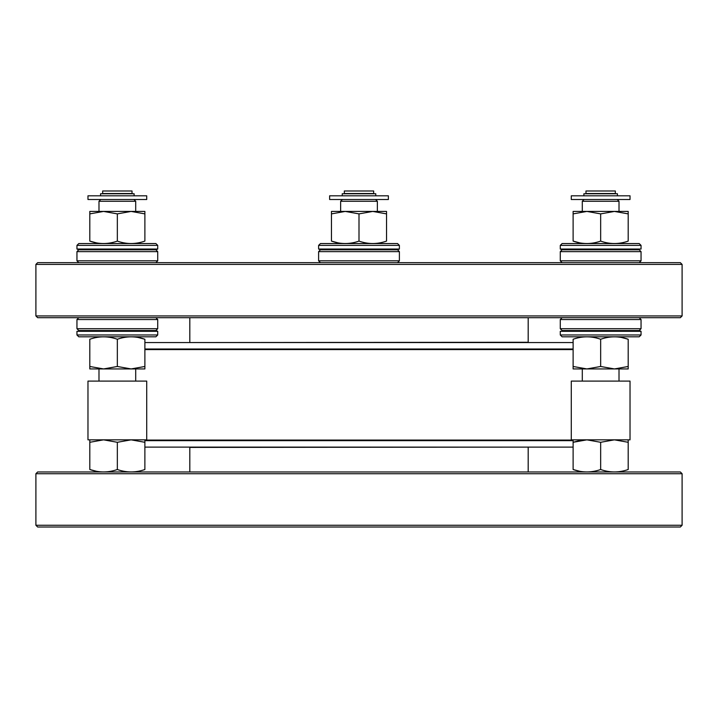 <?xml version="1.0" encoding="UTF-8"?>
<svg xmlns="http://www.w3.org/2000/svg" width="718" height="718" viewBox="0 0 718 718"><rect width="100%" height="100%" fill="white"/><g stroke="black" fill="none" stroke-linecap="round" stroke-linejoin="round"><path stroke-width="1.08" d="M35.9 264.421L37.659 262.653L680.341 262.653L682.1 264.421L35.9 264.421L35.9 315.938L682.1 315.938L682.1 264.421M682.1 315.938L680.341 317.706L37.659 317.706L35.9 315.938M144.883 349.603L573.117 349.603L144.883 349.603M144.883 440.071L573.117 440.071L144.883 440.071M573.117 342.549L144.883 342.549M573.117 349.011L144.883 349.011M144.883 447.117L573.117 447.117M144.883 440.655L573.117 440.655M35.9 473.727L37.659 471.968L680.341 471.968L682.1 473.727L35.9 473.727L35.9 525.253L682.1 525.253L682.1 473.727M682.1 525.253L680.341 527.012L37.659 527.012L35.9 525.253M582.298 439.838L573.117 442.297L586.884 439.838L600.661 442.297L614.428 439.838L628.196 442.297L628.196 439.838M573.117 439.838L573.117 469.509C582.28 472.74 591.452 472.74 600.661 469.509C609.815 472.74 618.988 472.74 628.196 469.509C628.196 472.74 628.196 472.74 628.196 469.509L628.196 442.297M600.661 442.297L600.661 469.509M582.298 471.968L573.117 469.509M628.196 211.424L586.884 211.424L573.117 213.883L573.117 211.424L586.884 211.424L600.661 213.883L614.428 211.424L628.196 213.883L628.196 211.541M573.117 213.883L573.117 241.095C573.117 244.326 573.117 244.326 573.117 241.095C582.28 244.326 591.452 244.326 600.661 241.095C609.815 244.326 618.988 244.326 628.196 241.095C628.196 244.326 628.196 244.326 628.196 241.095L628.196 213.883M600.661 213.883L600.661 241.095M582.298 243.555L573.117 241.095M573.117 366.476L586.884 368.935L628.196 368.935L628.196 366.476L614.428 368.935L600.661 366.476L586.884 368.935L573.117 368.935L573.126 339.264M619.015 336.805L628.196 339.264C628.196 336.033 628.196 336.033 628.196 339.264C619.042 336.033 609.86 336.033 600.661 339.264C591.497 336.033 582.325 336.033 573.117 339.264M628.196 366.476L628.196 339.264M600.661 366.476L600.661 339.264M386.535 211.424L345.232 211.424L331.465 213.883L331.465 211.424L345.232 211.424L359 213.883L372.768 211.424L386.535 213.883L386.535 211.541M331.465 213.883L331.465 241.095C331.465 244.326 331.465 244.326 331.465 241.095C340.619 244.326 349.801 244.326 359 241.095C368.154 244.326 377.336 244.326 386.535 241.095C386.535 244.326 386.535 244.326 386.535 241.095L386.535 213.883M359 213.883L359 241.095M340.646 243.555L331.465 241.095M89.804 439.838L89.804 442.297L103.572 439.838L117.339 442.297L131.116 439.838L144.883 442.297L144.874 469.509M117.339 442.297L117.339 469.509C126.503 472.74 135.675 472.74 144.883 469.509M89.804 442.297L89.804 469.509C98.958 472.74 108.14 472.74 117.339 469.509M89.804 469.509C89.804 472.74 89.804 472.74 89.804 469.509L98.985 471.968M144.883 439.838L144.883 442.297M144.883 211.424L103.572 211.424L89.804 213.883L89.804 211.424L103.572 211.424L117.339 213.883L131.116 211.424L144.883 213.883L144.883 211.541M89.804 213.883L89.804 241.095C89.804 244.326 89.804 244.326 89.804 241.095C98.958 244.326 108.14 244.326 117.339 241.095C126.503 244.326 135.675 244.326 144.883 241.095C144.883 244.326 144.883 244.326 144.883 241.095L144.874 241.095M117.339 213.883L117.339 241.095M144.883 213.883L144.883 241.095M98.985 243.555L89.804 241.095M144.883 339.264L144.883 368.935L144.883 366.476L131.116 368.935L89.804 368.935L89.804 339.264C89.804 336.033 89.804 336.033 89.804 339.264L89.813 339.264C99.012 336.033 108.185 336.033 117.339 339.264C126.547 336.033 135.72 336.033 144.883 339.264L135.702 336.805M144.883 368.935L131.116 368.935L117.339 366.476L103.572 368.935L89.804 366.476M117.339 366.476L117.339 339.264M617.256 199.505L619.015 201.264L582.298 201.264L582.298 211.424M600.661 190.988L615.344 190.988L615.344 193.51L585.969 193.51L585.969 190.988L600.661 190.988M133.943 199.505L135.702 201.264L98.985 201.264L98.985 211.424M117.339 190.988L132.031 190.988L132.031 193.51L102.656 193.51L102.656 190.988L117.339 190.988M375.595 199.505L377.354 201.264L340.646 201.264L340.646 211.424M359 190.988L373.683 190.988L373.683 193.51L344.317 193.51L344.317 190.988L359 190.988M117.339 381.096L146.714 381.096L146.714 439.838L87.973 439.838L87.973 381.096L117.339 381.096M600.661 381.096L630.027 381.096L630.027 439.838L571.286 439.838L571.286 381.096L600.661 381.096M399.387 260.822L318.613 260.822L318.613 251.641L399.387 251.641L399.387 260.822L397.548 262.653M399.387 245.385L318.613 245.385L320.452 243.555L397.548 243.555L399.387 245.385L399.387 249.047A102.809 102.809 0 0 1 397.548 249.81L320.452 249.81L318.613 251.641M399.387 249.047L318.613 249.047A102.809 102.809 0 0 0 320.452 249.81M76.952 319.537L157.727 319.537L157.727 328.718L76.952 328.718L76.952 319.537L78.792 317.706M76.952 328.718L78.792 330.549L155.896 330.549L157.727 328.718M105.797 336.805L78.792 336.805L76.952 334.974L157.727 334.974L157.727 331.312A102.809 102.809 0 0 0 155.896 330.549M76.952 334.974L76.952 331.312L157.727 331.312M96.257 336.805L155.896 336.805L157.727 334.974M560.273 319.537L641.048 319.537L641.048 328.718L560.273 328.718L560.273 319.537L562.104 317.706M560.273 328.718L562.104 330.549L639.208 330.549L641.048 328.718M589.11 336.805L562.104 336.805L560.273 334.974L641.048 334.974L641.048 331.312A102.809 102.809 0 0 0 639.208 330.549M560.273 334.974L560.273 331.312L641.048 331.312M579.57 336.805L639.208 336.805L641.048 334.974M157.727 260.822L76.952 260.822L76.952 251.641L157.727 251.641L157.727 260.822L155.896 262.653M157.727 245.385L76.952 245.385L78.792 243.555L155.896 243.555L157.727 245.385L157.727 249.047A102.809 102.809 0 0 1 155.896 249.81L78.792 249.81L76.952 251.641M157.727 249.047L76.952 249.047A102.809 102.809 0 0 0 78.792 249.81M641.048 260.822L560.273 260.822L560.273 251.641L641.048 251.641L641.048 260.822L639.208 262.653M641.048 251.641L639.208 249.81L562.104 249.81L560.273 251.641M560.273 245.385L562.104 243.555L639.208 243.555L641.048 245.385L560.273 245.385L560.273 249.047A102.809 102.809 0 0 0 562.104 249.81M641.048 245.385L641.048 249.047L560.273 249.047M134.113 195.808L134.113 193.752L100.574 193.752L100.574 195.808M617.426 195.808L617.426 193.752L583.887 193.752L583.887 195.808M375.774 195.808L375.774 193.752L342.226 193.752L342.226 195.808M117.339 199.505L146.714 199.505L146.714 195.808L87.973 195.808L87.973 199.505L117.339 199.505M600.661 199.505L630.027 199.505L630.027 195.808L571.286 195.808L571.286 199.505L600.661 199.505M386.149 195.808L329.625 195.808L329.625 199.505L388.375 199.505L388.375 195.808L386.149 195.808M528.188 317.706L528.188 342.262L189.803 342.549M189.812 471.968L189.812 447.413L528.197 447.117M189.812 317.706L189.812 342.262M528.188 471.968L528.188 447.413M619.015 201.264L619.015 211.424M619.015 368.935L619.015 381.096M582.298 368.935L582.298 381.096M584.057 199.505L582.298 201.264M135.702 201.264L135.702 211.424M135.702 368.935L135.702 381.096M98.985 368.935L98.985 381.096M100.744 199.505L98.985 201.264M377.354 201.264L377.354 211.424M342.405 199.505L340.646 201.264M397.548 249.81L399.387 251.641M320.452 262.653L318.613 260.822M318.613 245.385L318.613 249.047M155.896 317.706L157.727 319.537M639.208 317.706L641.048 319.537M155.896 249.81L157.727 251.641M78.792 262.653L76.952 260.822M76.952 245.385L76.952 249.047M562.104 262.653L560.273 260.822"/></g></svg>
